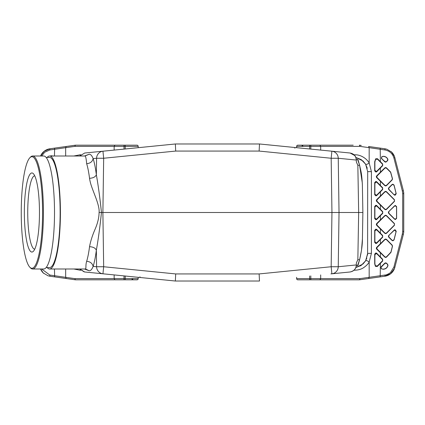 <?xml version="1.0" encoding="UTF-8"?>
<svg xmlns="http://www.w3.org/2000/svg" width="425" height="425" viewBox="0 0 425 425"><rect width="100%" height="100%" fill="white"/><g stroke="black" fill="none" stroke-linecap="round" stroke-linejoin="round"><path stroke-width="0.64" d="M47.186 157.441A56.498 10.8 90 0 1 49.613 156.002A56.498 10.8 90 0 1 60.414 212.5A56.498 10.8 90 0 1 49.613 268.998A56.498 10.8 90 0 1 47.186 267.559M46.139 267.559L49.613 267.559A55.059 10.524 -90 0 0 59.086 188.514A55.059 10.524 -90 0 0 49.613 157.441L46.139 157.441M79.783 268.998L84.671 271.973L102.951 273.796A7.214 7.076 -84.3 0 1 96.587 266.746L93.139 266.401C92.379 263.309 90.222 261.614 86.663 261.311C87.821 257.523 88.777 252.652 89.537 246.702C93.149 246.872 95.418 248.051 96.353 250.235C98.377 238.675 100.072 226.1 101.442 212.5C100.072 198.905 98.377 186.325 96.353 174.765C95.402 176.933 93.128 178.112 89.537 178.298C90.429 184.211 91.997 187.611 94.95 195.516C98.111 203.543 99.487 209.206 99.078 212.5L331.952 212.5L331.171 266.746L338.247 266.746L339.028 212.5L331.952 212.5L331.171 158.254L338.247 158.254A7.214 7.076 -84.3 0 0 331.888 151.204L259.494 143.979L259.133 151.066L331.171 158.254L331.888 151.204L259.494 143.979L350.115 153.021L354.705 155.534C355.316 155.816 355.863 157.324 356.347 160.06L338.247 158.254L339.028 212.5L358.663 212.5L357.845 165.272L359.603 165.272L357.999 159.699L357.542 159.364L359.592 165.16M84.458 268.998L89.202 270.767C90.647 270.831 91.959 269.376 93.139 266.401C94.435 262.214 95.503 256.822 96.353 250.235L96.587 266.746L103.668 266.746L102.887 212.5L103.668 158.254L96.587 158.254L96.353 174.765C95.503 168.178 94.435 162.786 93.139 158.599C91.954 155.635 90.642 154.179 89.202 154.232L85.011 156.002L49.613 156.002M49.613 268.998L85.011 268.998C86.647 269.248 85.234 265.822 86.663 261.311M89.537 246.702C90.504 241.469 92.23 235.928 94.722 230.079C97.591 223.624 99.041 217.765 99.078 212.5M85.398 156.081L85.011 156.002C85.664 156.081 86.211 158.642 86.663 163.689C87.821 167.477 88.777 172.348 89.537 178.298M103.923 151.109L175.344 143.979L84.671 153.027L79.783 156.002M84.506 156.002L89.202 154.232M330.916 151.109L331.888 151.204M357.542 159.364L356.309 159.364L357.542 159.364M356.432 162.196L357.845 165.272M356.474 162.292L356.357 161.829M362.876 212.5L362.413 238.993C362.467 244.625 361.532 251.536 359.603 259.728L357.845 259.728L358.663 212.5L362.876 212.5L362.35 183.876M362.312 183.09L359.608 165.272C360.639 170.313 361.834 172.502 362.413 186.007M351.517 145.18L302.175 145.18L302.042 146.381M296.639 147.688L296.639 146.381L309.634 146.381L309.655 145.18L297.84 145.18L303.854 145.18M309.655 145.18L318.277 145.18M353.196 145.18L310.834 145.18L310.813 146.381L309.634 146.381L309.634 148.984M359.391 145.18L361.314 145.451M367.598 254.973L367.683 171.626L365.633 164.209L362.955 160.947L355.826 157.431L361.245 159.614L365.633 164.209C366.419 164.629 367.593 164.215 369.171 162.972L369.171 147.672L385.039 149.972L384.891 148.782L372.863 147.082M384.938 148.787L368.597 146.482L369.171 147.672L360.044 146.381L359.422 145.185M365.479 163.96L367.28 168.242M367.683 171.626L371.413 171.626L369.171 162.972C366.663 158.621 360.841 154.572 354.737 154.796A2.407 1.477 90 0 1 354.673 155.486M296.639 146.381A1.201 1.201 0 0 1 297.84 145.18A1.201 1.201 0 0 0 296.639 146.381M320.684 150.083L320.684 146.381L319.913 145.18M377.485 158.716L382.681 164.002L382.681 165.697L376.768 171.716L375.913 172.093L374.701 170.93L374.701 161.697L375.679 158.807L377.485 158.716L377.474 159.178L382.293 164.002L382.649 164.852L382.293 165.697L376.943 171.052L376.093 171.403L374.892 170.202L374.892 161.914L375.599 159.402L377.474 159.178M376.651 175.902L384.822 167.864L385.672 167.524L386.522 167.891L390.655 172.072L392.493 178.744L392.174 179.892L386.522 185.613L385.672 185.975L384.822 185.635L376.651 177.602L376.29 176.752L376.651 175.902L377.145 175.902L384.822 168.226L385.672 167.875L386.522 168.226L390.607 172.316L392.36 178.612L392.041 179.754L386.522 185.273L385.672 185.629L384.822 185.273L377.145 177.602L376.794 176.752L377.145 175.902M376.768 181.783L382.681 187.802L382.681 189.502L376.768 195.516L375.913 195.898L374.701 194.735L374.701 182.569L375.913 181.406L376.768 181.783L376.943 182.447L382.293 187.802L382.649 188.652L382.293 189.502L376.943 194.852L376.093 195.208L374.892 194.002L374.892 183.297L376.093 182.097L376.943 182.447M376.651 199.702L384.822 191.67L385.672 191.33L386.522 191.691L394.442 199.702L394.442 201.402L386.522 209.413L385.672 209.775L384.822 209.435L376.651 201.402L376.29 200.552L376.651 199.702L377.145 199.702L384.822 192.026L385.672 191.675L386.522 192.026L394.193 199.702L394.549 200.552L394.193 201.402L386.522 209.079L385.672 209.429L384.822 209.079L377.145 201.402L376.794 200.552L377.145 199.702M376.768 205.583L382.728 211.65L382.728 213.35L376.768 219.417L375.913 219.794L374.701 218.631L374.701 206.369L375.913 205.206L376.768 205.583L376.943 206.252L382.341 211.65L382.697 212.5L382.341 213.35L376.943 218.748L376.093 219.103L374.892 217.898L374.892 207.102L376.093 205.897L376.943 206.252M376.651 223.598L384.822 215.565L385.672 215.225L386.522 215.587L394.442 223.598L394.442 225.298L386.522 233.309L385.672 233.67L384.822 233.33L376.651 225.298L376.29 224.448L376.651 223.598L377.145 223.598L384.822 215.921L385.672 215.571L386.522 215.921L394.193 223.598L394.549 224.448L394.193 225.298L386.522 232.974L385.672 233.325L384.822 232.974L377.145 225.298L376.794 224.448L377.145 223.598M376.768 229.484L382.681 235.498L382.681 237.198L376.768 243.217L375.913 243.594L374.701 242.431L374.701 230.265L375.913 229.102L376.768 229.484L376.943 230.148L382.293 235.498L382.649 236.348L382.293 237.198L376.943 242.553L376.093 242.903L374.892 241.703L374.892 230.998L376.093 229.792L376.943 230.148M376.651 247.398L384.822 239.365L385.672 239.025L386.522 239.387L392.174 245.108L392.493 246.256L390.968 252.365L386.522 257.109L385.672 257.476L384.822 257.136L376.651 249.098L376.29 248.248L376.651 247.398L377.145 247.398L384.822 239.727L385.672 239.371L386.522 239.727L392.041 245.246L392.36 246.388L390.926 252.126L386.522 256.774L385.672 257.125L384.822 256.774L377.145 249.098L376.794 248.248L377.145 247.398M376.768 253.284L382.681 259.303L382.681 260.998L377.272 266.502L375.392 266.31L374.701 263.84L374.701 254.07L375.913 252.907L376.768 253.284L376.943 253.948L382.293 259.303L382.649 260.148L382.293 260.998L377.283 266.007L375.344 265.673L375.392 266.316M385.087 275.023L360.044 278.619L359.422 279.815L384.938 276.213M371.413 171.626L371.413 253.374L369.171 262.028L369.171 277.328L368.597 278.518M371.413 253.374L367.683 253.374L365.633 260.791L361.245 265.391L355.826 267.569L361.261 265.375L365.643 260.775M366.653 258.74L366.812 258.32M354.673 269.514A2.407 1.477 90 0 1 354.737 270.204C358.259 270.098 361.186 269.269 363.529 267.718C366.35 265.774 368.231 263.877 369.171 262.028C367.593 260.785 366.419 260.371 365.633 260.791L362.998 264.015L355.826 267.569M320.684 274.917L320.684 278.619L360.044 278.619M309.634 276.016L309.634 278.619L296.639 278.619L296.639 277.312L296.639 278.619A1.201 1.201 0 0 0 297.84 279.82L309.655 279.82L309.634 278.619L310.813 278.619L310.834 279.82L309.655 279.82L359.391 279.82L319.016 279.82M353.196 279.82L351.517 279.82M303.854 279.82L301.166 279.82M310.813 275.899L310.813 278.619L320.684 278.619L319.913 279.82L320.678 279.82M310.834 279.82L309.655 279.82M361.68 279.496L372.863 277.918M384.891 276.213L385.039 275.028C385.873 275.331 390.373 272.999 390.618 272.367L393.917 267.022L394.862 267.325A12.022 12.022 0 0 1 384.891 276.218L390.697 273.652L394.549 268.303L394.862 267.325L394.549 268.303M393.832 157.648L402.348 190.968L402.688 193.673L403.75 193.673L403.75 231.327L403.75 193.673L403.368 190.666L394.852 157.68A12.022 12.022 0 0 0 391.021 151.539A12.022 12.022 0 0 1 394.852 157.68L394.501 156.554L394.862 157.675L393.917 157.978C392.525 153.563 389.566 150.891 385.039 149.972M403.373 234.308A12.022 12.022 0 0 1 403.368 234.334L403.75 231.327L402.688 231.327L402.348 234.032L393.832 267.352M388.689 211.65L394.581 205.817L395.431 205.477L396.626 206.693L396.626 218.307L395.431 219.523L394.581 219.183L388.689 213.35L388.333 212.5L388.689 211.65L394.496 206.152L395.346 205.801L396.546 207.007L396.546 217.993L395.346 219.199L394.496 218.848L388.997 213.35L388.647 212.5L388.997 211.65M388.737 235.498L394.23 230.063L395.08 229.723L396.233 231.237L394.071 239.902L392.907 240.826L392.057 240.486L388.737 237.198L388.381 236.348L388.737 235.498L394.028 230.52L394.878 230.164L396.042 231.662L394.049 239.626L392.886 240.539L392.036 240.189L389.045 237.198L388.694 236.348L389.045 235.498M386.522 263.192L387.68 264.366L388.004 265.482C387.292 267.798 385.735 269.057 383.329 269.253L381.4 268.855L381.028 266.905L384.822 263.165L385.672 262.825L386.522 263.192L387.52 264.525L387.823 265.726L388.004 265.482M387.924 159.364L387.701 159.163L387.467 160.528L386.522 161.473L385.672 161.824L384.822 161.473L381.475 158.53L381.947 156.543L383.467 156.304C385.56 156.437 387.047 157.457 387.924 159.37L387.658 160.661L385.672 162.175L384.822 161.835L381.438 158.498M394.23 194.937L388.737 189.502L388.381 188.652L388.737 187.802L392.057 184.514L392.907 184.174L394.071 185.098L396.233 193.763L395.08 195.277L394.23 194.937L389.045 189.502L388.694 188.652L389.045 187.802L392.036 184.811L392.886 184.461L394.049 185.374L396.042 193.338L394.878 194.836L394.028 194.48M394.506 156.554L391.489 151.964L386.777 149.196L384.928 148.792M385.422 148.867A12.022 12.022 0 0 0 384.891 148.782A12.022 12.022 0 0 1 385.422 148.867M403.75 193.673L403.368 190.676A12.022 12.022 0 0 1 403.378 190.697M403.644 192.089A12.022 12.022 0 0 1 403.75 193.63M403.75 231.359A12.022 12.022 0 0 1 403.644 232.911M394.767 267.649L403.352 234.329M402.348 190.968L403.368 190.666L394.767 157.351M375.349 265.668L374.892 263.622L374.892 254.798L376.093 253.597L376.943 253.948M375.679 158.801L375.599 159.402M381.4 268.86L381.926 268.961C380.922 268.446 380.747 267.777 381.395 266.948L384.822 263.527L385.672 263.176L386.522 263.527M381.4 266.948L381.028 266.905M387.818 265.726C387.01 267.84 385.475 268.972 383.223 269.131L381.926 268.956M381.873 158.53C381.236 157.622 381.448 156.942 382.516 156.49L381.947 156.538M382.516 156.496L383.361 156.421C385.363 156.549 386.808 157.462 387.701 159.163M362.413 238.993L361.505 250.282L359.587 259.84L357.999 265.301L356.309 265.636L357.542 265.636L359.592 259.84M330.916 273.891L350.168 271.973C353.897 271.267 355.964 268.924 356.362 264.94L356.394 263.064M175.706 273.934L259.133 273.934L259.494 281.021L175.344 281.021L175.706 273.934L103.668 266.746L102.951 273.796L175.344 281.021L103.923 273.891M102.951 273.796L101.347 273.636M259.133 273.934L331.171 266.746L331.888 273.796A7.214 7.076 -95.7 0 0 338.247 266.746L356.341 264.94C356.214 268.632 354.137 270.98 350.115 271.979L350.115 271.979M356.357 263.171L356.432 262.804M357.845 259.728L356.474 262.708M259.133 151.066L175.706 151.066L175.344 143.979L259.494 143.979M86.663 163.689C90.222 163.386 92.379 161.691 93.139 158.599L96.587 158.254A7.214 7.076 -95.7 0 1 102.951 151.204L103.668 158.254L175.706 151.066M125.205 148.984L125.205 146.381L138.199 146.381L138.199 147.688L138.199 146.381A1.201 1.201 0 0 0 136.993 145.18L123.999 145.18L125.184 145.18L125.205 146.381L124.02 146.381L123.999 145.18L75.448 145.18L49.895 148.787M115.823 145.18L125.184 145.18M130.985 145.18L133.668 145.18M80.166 155.486A2.407 1.477 -90 0 1 80.102 154.796L73.807 156.002M114.155 150.083L114.155 146.381L74.795 146.381L75.416 145.185L66.236 146.482L65.668 147.672L74.795 146.381M114.925 145.18L114.155 146.381L124.02 146.381L124.02 149.101M49.752 149.977L65.668 147.672L65.668 156.002M65.668 268.998L65.668 277.328L49.794 275.028L49.943 276.218L73.525 279.549M73.158 145.504L61.976 147.082M41.65 156.002L44.667 152.256L49.799 149.972L49.948 148.787A12.022 12.022 0 0 0 40.556 156.002L44.142 151.348L49.943 148.782M41.655 268.998L49.794 275.028M50.044 156.002L51.51 155.747L53.438 156.145M49.895 276.213L75.416 279.815L74.795 278.619L65.668 277.328L66.236 278.518L75.438 279.82L136.993 279.82L130.985 279.82L131.994 279.82L132.127 278.619M138.199 277.312L138.199 278.619L125.205 278.619L125.184 279.82L75.448 279.82M136.515 279.82L125.184 279.82M83.316 279.82L81.642 279.82M116.562 279.82L123.999 279.82L124.02 278.619L114.155 278.619L114.925 279.82M73.833 268.998L80.102 270.204A2.407 1.477 -90 0 1 80.166 269.514M114.155 274.917L114.155 278.619L74.795 278.619M40.556 268.998A12.022 12.022 0 0 0 43.818 273.461A12.022 12.022 0 0 1 40.556 268.998L43.35 273.036L48.062 275.804L49.911 276.207M49.417 276.133A12.022 12.022 0 0 0 49.943 276.218A12.022 12.022 0 0 1 49.417 276.133M138.199 278.619A1.201 1.201 0 0 1 136.993 279.82A1.201 1.201 0 0 0 138.199 278.619M50.543 156.002L52.912 156.044M34.749 175.833A36.667 7.007 -90 0 0 34.744 175.833A36.667 7.007 -90 0 0 27.737 212.5A36.667 7.007 -90 0 0 34.744 249.167A36.667 7.007 -90 0 0 34.749 249.167M41.512 188.201A55.781 10.662 -90 0 0 29.835 157.787A55.781 10.662 -90 0 0 21.25 212.5A55.781 10.662 -90 0 0 29.835 267.213A55.781 10.662 -90 0 0 40.348 246.612A55.781 10.662 -90 0 0 41.512 188.201M29.835 157.787L30.515 157.08A56.498 10.8 90 0 1 32.619 156.002A56.498 10.8 90 0 1 42.346 187.887A56.498 10.8 90 0 1 32.619 268.998A56.498 10.8 90 0 1 30.515 267.92L29.835 267.213M32.619 268.998L43.711 268.998A56.498 10.8 -90 0 0 53.433 187.887A56.498 10.8 -90 0 0 43.711 156.002L32.619 156.002M38.718 195.272A39.552 7.56 90 0 1 33.384 251.292A39.552 7.56 90 0 1 24.353 212.5A39.552 7.56 90 0 1 33.384 173.708A39.552 7.56 90 0 1 38.718 195.272M89.202 270.767L85.653 269.036M294.876 148.197L294.7 147.491M356.405 162.159L356.341 160.06L355.884 160.06L356.341 160.06M354.737 154.796L354.025 154.796M302.712 146.381L302.844 145.18M310.813 149.101L310.813 146.381L360.044 146.381M380.391 161.67L380.194 148.118M380.391 172.231L380.391 168.029M380.391 185.47L380.391 181.268M380.391 196.037L380.391 191.829M380.391 209.275L380.391 205.068M380.391 219.932L380.391 215.725M380.391 233.171L380.391 228.963M380.391 243.732L380.391 239.53M380.391 256.971L380.391 252.769M380.194 276.882L380.391 263.33M354.737 270.204L354.025 270.204M402.688 231.327L402.688 193.673M394.852 267.32L403.368 234.334L402.348 234.032M382.293 260.998L382.681 260.998M377.272 266.502L377.283 266.007M382.681 259.303L382.293 259.303M374.701 254.07L374.892 254.798M376.651 249.098L377.145 249.098M384.822 256.774L384.822 257.136M386.522 257.109L386.522 256.774M386.522 239.727L386.522 239.387M384.822 239.365L384.822 239.727M382.293 237.198L382.681 237.198M376.768 243.217L376.943 242.553M382.681 235.498L382.293 235.498M374.701 230.265L374.892 230.998M374.892 241.703L374.701 242.431M376.651 225.298L377.145 225.298M384.822 232.974L384.822 233.33M386.522 233.309L386.522 232.974M386.522 215.921L386.522 215.587M384.822 215.565L384.822 215.921M382.341 213.35L382.728 213.35M376.768 219.417L376.943 218.748M382.728 211.65L382.341 211.65M374.701 206.369L374.892 207.102M374.892 217.898L374.701 218.631M376.651 201.402L377.145 201.402M384.822 209.079L384.822 209.435M386.522 209.413L386.522 209.079M386.522 192.026L386.522 191.691M384.822 191.67L384.822 192.026M382.293 189.502L382.681 189.502M376.768 195.516L376.943 194.852M382.681 187.802L382.293 187.802M374.701 182.569L374.892 183.297M374.892 194.002L374.701 194.735M376.651 177.602L377.145 177.602M384.822 185.273L384.822 185.635M386.522 185.613L386.522 185.273M386.522 168.226L386.522 167.891M384.822 167.864L384.822 168.226M382.293 165.697L382.681 165.697M376.768 171.716L376.943 171.052M382.681 164.002L382.293 164.002M374.892 170.202L374.701 170.93M394.581 205.817L394.496 206.152M388.689 213.35L388.997 213.35M394.496 218.848L394.581 219.183M396.626 218.307L396.546 217.993M396.546 207.007L396.626 206.693M394.23 230.063L394.028 230.52M388.737 237.198L389.045 237.198M392.036 240.189L392.057 240.486M394.071 239.902L394.049 239.626M396.042 231.662L396.233 231.237M384.822 263.165L384.822 263.527M384.822 161.473L384.822 161.835M386.522 161.808L386.522 161.473M388.737 189.502L389.045 189.502M396.233 193.763L396.042 193.338M394.049 185.374L394.071 185.098M392.057 184.514L392.036 184.811M389.045 187.802L388.737 187.802M355.884 264.929L356.347 264.94L355.884 264.929M356.405 262.836L356.341 264.94M357.999 265.301L357.542 265.636M139.963 276.803L140.138 277.509M175.344 143.979L102.951 151.204M80.102 154.796L80.814 154.796M54.448 156.002L54.644 148.118M54.448 268.998L54.644 276.882M80.102 270.204L80.814 270.204M124.02 275.899L124.02 278.619L125.205 278.619L125.205 276.016M132.797 278.619L132.664 279.82M350.163 153.032C353.897 153.733 355.964 156.076 356.362 160.06L356.394 161.936M361.261 265.375L360.352 265.933M390.729 273.7L385.996 276.011M391.483 151.964L386.777 149.196M403.368 234.334L403.75 231.327M84.182 271.899L79.778 268.998M367.683 253.374L366.01 260.116M79.778 156.002L84.671 153.032M44.104 151.3L48.843 148.989M43.35 273.036L48.062 275.804"/></g></svg>
